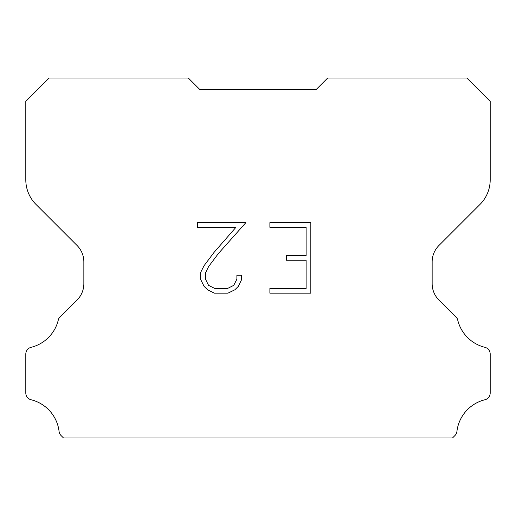 <?xml version="1.0" encoding="UTF-8"?>
<svg xmlns="http://www.w3.org/2000/svg" width="516" height="516" viewBox="0 0 516 516"><rect width="100%" height="100%" fill="white"/><g stroke="black" fill="none" stroke-linecap="round" stroke-linejoin="round"><path stroke-width="0.77" d="M306.117 288.463L306.117 260.245L286.374 260.245L286.374 255.543L306.117 255.543L306.117 227.324L269.887 227.324L269.887 222.622L310.825 222.622L310.825 293.165L269.887 293.165L269.887 288.463L306.117 288.463M241.662 275.273L241.662 279.504L238.315 286.393L234.825 289.811L227.93 293.165L214.385 293.165L207.542 289.76L204.052 286.322L200.653 279.433L200.653 272.454L204.052 265.701L214.017 252.434L235.922 227.324L197.389 227.324L197.389 222.622L245.893 222.622L218.429 253.472L208.645 266.508L205.478 272.945L205.478 279.137L208.554 285.342L214.798 288.463L227.569 288.463L233.767 285.335L236.889 279.137L236.889 275.273L241.662 275.273M199.95 89.655L188.34 78.045L49.104 78.045L25.8 101.349L25.8 179.807A34.83 34.83 0 0 0 36.004 204.433L77.052 245.481A23.22 23.22 0 0 1 83.85 261.896L83.85 283.665A23.22 23.22 0 0 1 77.052 300.08L59.727 317.405A6.805 6.805 0 0 0 58.508 319.056A37.152 37.152 0 0 1 31.095 347.32A6.966 6.966 0 0 0 25.8 354.086L25.8 392.998A6.966 6.966 0 0 0 31.095 399.758A37.152 37.152 0 0 1 59.082 431.46A6.966 6.966 0 0 0 61.262 435.743L63.474 437.955L452.526 437.955L454.738 435.743A6.966 6.966 0 0 0 456.918 431.46A37.152 37.152 0 0 1 484.905 399.758A6.966 6.966 0 0 0 490.2 392.998L490.2 354.086A6.966 6.966 0 0 0 484.905 347.32A37.152 37.152 0 0 1 457.492 319.056A6.805 6.805 0 0 0 456.273 317.405L438.948 300.08A23.22 23.22 0 0 1 432.15 283.665L432.15 261.896A23.22 23.22 0 0 1 438.948 245.481L479.996 204.433A34.83 34.83 0 0 0 490.2 179.807L490.2 101.349L466.896 78.045L327.66 78.045L316.05 89.655L199.95 89.655"/></g></svg>
